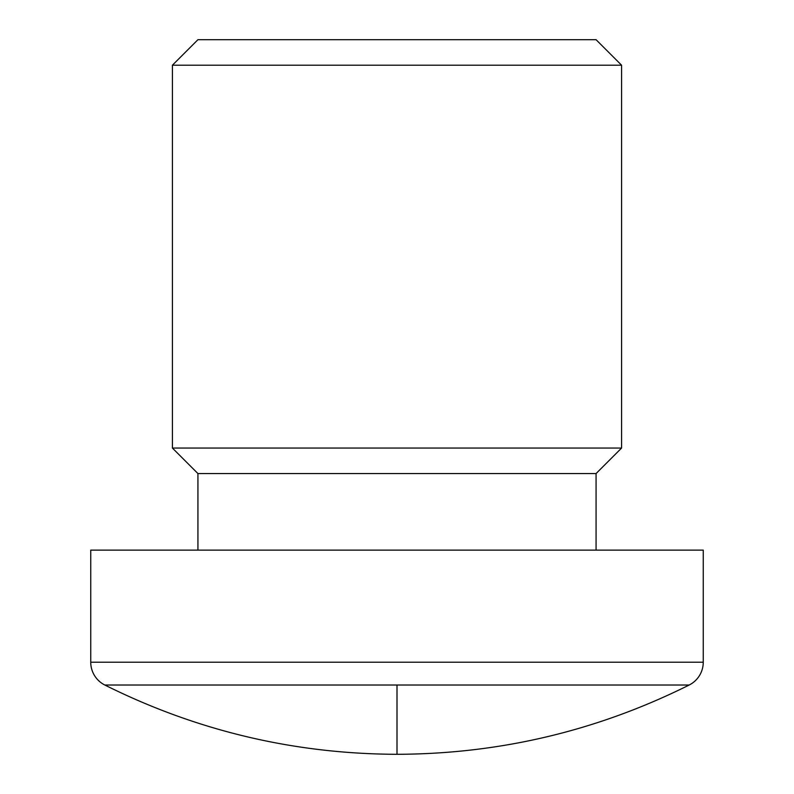 <?xml version="1.0" encoding="UTF-8"?>
<svg xmlns="http://www.w3.org/2000/svg" width="794" height="794" viewBox="0 0 794 794"><rect width="100%" height="100%" fill="white"/><g stroke="black" fill="none" stroke-linecap="round" stroke-linejoin="round"><path stroke-width="1.19" d="M172.407 448.044L197.934 473.561L596.066 473.561L621.593 448.044L172.407 448.044L621.593 448.044L621.593 65.217L596.066 39.7L197.934 39.7L172.407 65.217L621.593 65.217L172.407 65.217L172.407 448.044L172.407 65.217L197.934 39.7L596.066 39.7L621.593 65.217L621.593 448.044L596.066 473.561L197.934 473.561L197.934 550.133L197.934 473.561L172.407 448.044M596.066 550.133L596.066 473.561L596.066 550.133M104.808 685.014C196.803 730.877 294.207 753.972 397 754.3L397 754.3C499.793 753.972 597.197 730.877 689.192 685.014L397 685.014L689.192 685.014A25.517 25.517 0 0 0 703.256 662.216L90.744 662.216A25.517 25.517 0 0 0 104.808 685.014L397 685.014L397 754.3L397 685.014L104.808 685.014A25.517 25.517 0 0 1 90.744 662.216L703.256 662.216L703.256 550.133L90.744 550.133L90.744 662.216L90.744 550.133L703.256 550.133L703.256 662.216"/></g></svg>
